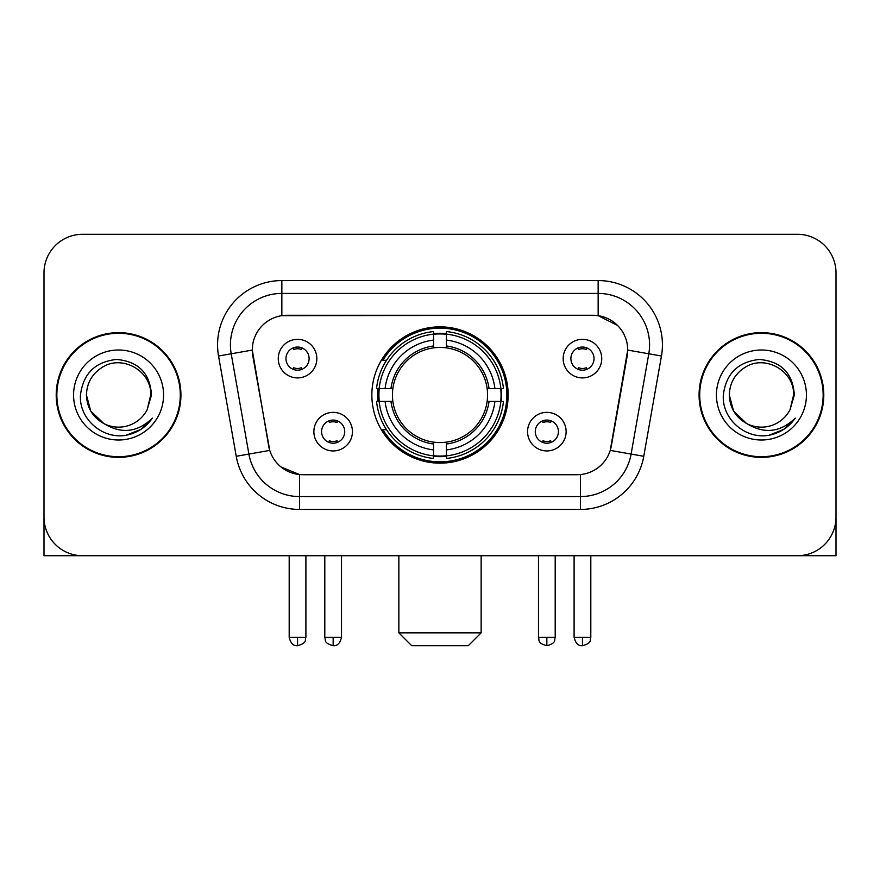 <?xml version="1.0" encoding="UTF-8"?>
<svg xmlns="http://www.w3.org/2000/svg" width="880" height="880" viewBox="0 0 880 880"><rect width="100%" height="100%" fill="white"/><g stroke="black" fill="none" stroke-linecap="round" stroke-linejoin="round"><path stroke-width="1.32" d="M371.855 394.999A68.145 68.145 0 0 0 440 463.144A68.145 68.145 0 0 0 508.145 394.999A68.145 68.145 0 0 0 440 326.854A68.145 68.145 0 0 0 371.855 394.999M566.126 431.64A19.283 19.283 0 0 1 546.843 450.934A19.283 19.283 0 0 1 527.56 431.64A19.283 19.283 0 0 1 546.843 412.357A19.283 19.283 0 0 1 566.126 431.64M535.271 431.64A11.572 11.572 0 0 0 546.843 443.212A11.572 11.572 0 0 0 558.415 431.64A11.572 11.572 0 0 0 546.843 420.068A11.572 11.572 0 0 0 535.271 431.64M352.44 431.64A19.283 19.283 0 0 1 333.157 450.934A19.283 19.283 0 0 1 313.874 431.64A19.283 19.283 0 0 1 333.157 412.357A19.283 19.283 0 0 1 352.44 431.64M321.585 431.64A11.572 11.572 0 0 0 333.157 443.212A11.572 11.572 0 0 0 344.729 431.64A11.572 11.572 0 0 0 333.157 420.068A11.572 11.572 0 0 0 321.585 431.64M601.744 358.611A19.283 19.283 0 0 1 582.461 377.905A19.283 19.283 0 0 1 563.167 358.611A19.283 19.283 0 0 1 582.461 339.328A19.283 19.283 0 0 1 601.744 358.611M570.889 358.611A11.572 11.572 0 0 0 582.461 370.183A11.572 11.572 0 0 0 594.033 358.611A11.572 11.572 0 0 0 582.461 347.039A11.572 11.572 0 0 0 570.889 358.611M316.833 358.611A19.283 19.283 0 0 1 297.539 377.905A19.283 19.283 0 0 1 278.256 358.611A19.283 19.283 0 0 1 297.539 339.328A19.283 19.283 0 0 1 316.833 358.611M285.967 358.611A11.572 11.572 0 0 0 297.539 370.183A11.572 11.572 0 0 0 309.111 358.611A11.572 11.572 0 0 0 297.539 347.039A11.572 11.572 0 0 0 285.967 358.611M236.236 456.302L218.548 356.015A64.284 64.284 0 0 1 281.853 280.566L598.147 280.566A64.284 64.284 0 0 1 661.452 356.015L643.764 456.302A64.284 64.284 0 0 1 580.459 509.432L299.541 509.432A64.284 64.284 0 0 1 236.236 456.302L269.753 450.395L252.813 356.026A34.716 34.716 0 0 1 287.001 315.282L592.999 315.282A34.716 34.716 0 0 1 627.187 356.026L611.314 446.028A34.716 34.716 0 0 1 577.126 474.716L302.874 474.716A34.716 34.716 0 0 1 268.686 446.028L252.285 350.075L231.209 353.793A51.425 51.425 0 0 1 281.853 293.425L598.147 293.425A51.425 51.425 0 0 1 648.791 353.793L631.103 454.069A51.425 51.425 0 0 1 580.459 496.573L299.541 496.573A51.425 51.425 0 0 1 248.897 454.069L231.209 353.793A51.425 51.425 0 0 1 230.428 344.861M377.971 401.434A62.359 62.359 0 0 1 377.971 388.575M56.21 394.999A62.359 62.359 0 0 0 118.569 457.358A62.359 62.359 0 0 0 180.928 394.999A62.359 62.359 0 0 0 118.569 332.64A62.359 62.359 0 0 0 56.21 394.999M699.072 394.999A62.359 62.359 0 0 0 761.431 457.358A62.359 62.359 0 0 0 823.79 394.999A62.359 62.359 0 0 0 761.431 332.64A62.359 62.359 0 0 0 699.072 394.999M281.853 280.566L281.853 315.667L592.999 315.282L598.147 315.667L617.54 325.446M252.285 349.998L252.67 344.861M577.126 474.716L302.874 474.716M299.541 509.432L299.541 474.551L281.006 466.972M648.791 353.793L627.715 350.075L610.247 450.395L631.103 454.069L648.791 353.793L661.452 356.015M611.314 446.028L611.105 447.117M268.895 447.117L268.686 446.028M836 272.855A38.566 38.566 0 0 0 797.434 234.289L82.566 234.289A38.566 38.566 0 0 0 44 272.855L44 517.143A38.566 38.566 0 0 0 82.566 555.709L797.434 555.709A38.566 38.566 0 0 0 836 517.143L836 272.855L836 555.709L686.862 555.709M44 272.855L44 555.709L193.138 555.709M797.434 234.289L82.566 234.289M82.566 555.709L797.434 555.709M180.29 394.999A61.71 61.71 0 0 0 118.569 333.289A61.71 61.71 0 0 0 56.859 394.999A61.71 61.71 0 0 0 118.569 456.709A61.71 61.71 0 0 0 180.29 394.999M103.906 423.599L90.739 411.07L86.427 394.999C86.867 382.877 92.224 373.604 102.498 367.158C122.529 354.332 151.811 371.239 150.711 394.999L147.191 409.629L151.492 394.999C150.029 373.197 138.369 361.35 116.501 359.458C95.161 361.79 83.149 373.637 80.476 394.999C78.804 418.858 102.344 439.285 125.697 435.358C136.928 433.191 145.827 427.46 152.394 418.132C137.566 432.388 121.484 434.247 104.148 423.72A32.142 32.142 0 0 0 147.191 409.629L150.711 395.439M104.148 423.72C92.906 417.527 86.999 407.946 86.427 394.999M73.568 394.999A45.001 45.001 0 0 0 118.569 440A45.001 45.001 0 0 0 163.57 394.999A45.001 45.001 0 0 0 118.569 349.998A45.001 45.001 0 0 0 73.568 394.999M152.306 418.275L140.91 429.352M140.646 429.528L125.884 435.325M823.141 394.999A61.71 61.71 0 0 0 761.431 333.289A61.71 61.71 0 0 0 699.71 394.999A61.71 61.71 0 0 0 761.431 456.709A61.71 61.71 0 0 0 823.141 394.999M746.559 423.5L733.59 411.07L729.289 394.999C729.718 382.877 735.075 373.604 745.36 367.158C765.391 354.332 794.662 371.239 793.573 394.999L790.053 409.629L794.343 394.999C792.88 373.197 781.22 361.35 759.363 359.458C738.012 361.79 726.011 373.637 723.338 394.999C721.666 418.858 745.206 439.285 768.548 435.358C779.779 433.191 788.678 427.46 795.256 418.132C780.417 432.388 764.335 434.247 746.999 423.72L746.966 423.709M793.573 395.439L790.053 409.629A32.142 32.142 0 0 1 746.999 423.72C735.768 417.527 729.861 407.946 729.289 394.999M716.43 394.999A45.001 45.001 0 0 0 761.431 440A45.001 45.001 0 0 0 806.432 394.999A45.001 45.001 0 0 0 761.431 349.998A45.001 45.001 0 0 0 716.43 394.999M795.157 418.275L783.772 429.352M783.497 429.528L768.746 435.325M468.281 645.711L411.719 645.711L398.86 632.852L481.14 632.852L468.281 645.711M446.424 455.862L446.424 458.447A63.767 63.767 0 0 0 503.448 401.434L500.863 401.434A61.204 61.204 0 0 1 446.424 455.862L446.424 449.911A55.286 55.286 0 0 0 494.912 401.434L487.135 401.434A47.575 47.575 0 0 0 446.424 347.864L446.424 334.136A61.204 61.204 0 0 1 500.863 388.575L503.448 388.575A63.767 63.767 0 0 0 446.424 331.551L446.424 334.136M379.137 401.434L376.552 401.434A63.767 63.767 0 0 0 433.576 458.447L433.576 455.862A61.204 61.204 0 0 1 379.137 401.434L385.088 401.434A55.286 55.286 0 0 0 433.576 449.911L433.576 442.134A47.575 47.575 0 0 0 487.135 401.434L489.038 401.434A49.456 49.456 0 0 1 446.424 444.037L446.424 449.911M433.576 334.136L433.576 331.551A63.767 63.767 0 0 0 376.552 388.575L379.137 388.575A61.204 61.204 0 0 1 433.576 334.136L433.576 340.087A55.286 55.286 0 0 0 385.088 388.575L392.865 388.575A47.575 47.575 0 0 0 433.576 442.134L433.576 444.037A49.456 49.456 0 0 1 390.962 401.434L385.088 401.434M379.269 401.434A61.072 61.072 0 0 1 379.269 388.575M446.424 334.268A61.072 61.072 0 0 0 433.576 334.268M500.731 388.575A61.072 61.072 0 0 1 500.731 401.434M500.863 388.575L494.912 388.575A55.286 55.286 0 0 0 446.424 340.087M494.912 401.434L500.863 401.434M433.576 449.911L433.576 455.862M487.135 388.575L494.912 388.575M446.424 442.211L446.424 444.037M433.576 442.134A47.575 47.575 0 0 1 392.865 401.434L390.962 401.434M446.424 455.73A61.072 61.072 0 0 1 433.576 455.73M385.088 388.575L379.137 388.575M433.576 347.787L433.576 340.087M446.424 347.864A47.575 47.575 0 0 0 392.865 388.575L390.962 388.575A49.456 49.456 0 0 1 433.576 345.961M446.424 347.787L446.424 345.961A49.456 49.456 0 0 1 489.038 388.575M386.507 360.283L382.866 360.283A66.858 66.858 0 0 1 506.858 394.999A66.858 66.858 0 0 1 382.866 429.715L386.507 429.715M293.689 369.523L293.689 367.697A9.867 9.867 0 0 0 301.4 367.697L301.4 369.523M301.4 347.71L301.4 349.536A9.867 9.867 0 0 0 293.689 349.536L293.689 347.71M578.6 369.523L578.6 367.697A9.867 9.867 0 0 0 586.311 367.697L586.311 369.523M586.311 347.71L586.311 349.536A9.867 9.867 0 0 0 578.6 349.536L578.6 347.71M329.296 442.552L329.296 440.726A9.867 9.867 0 0 0 337.018 440.726L337.018 442.552M337.018 420.728L337.018 422.565A9.867 9.867 0 0 0 329.296 422.565L329.296 420.728M542.982 442.552L542.982 440.726A9.867 9.867 0 0 0 550.704 440.726L550.704 442.552M550.704 420.728L550.704 422.565A9.867 9.867 0 0 0 542.982 422.565L542.982 420.728M598.147 280.566L598.147 315.667M580.459 474.551L580.459 509.432M218.548 356.015L231.209 353.793M631.103 454.069L643.764 456.302M446.424 442.134A47.575 47.575 0 0 0 487.135 401.434M433.576 456.313A61.644 61.644 0 0 0 446.424 456.313M501.314 401.434A61.644 61.644 0 0 0 501.314 388.575M446.424 333.685A61.644 61.644 0 0 0 433.576 333.685M297.539 637.362L289.19 637.362C290.642 643.313 293.425 646.107 297.539 645.711L297.539 637.362L305.899 637.362L305.899 555.709M582.461 637.362L574.101 637.362C575.564 643.313 578.347 646.107 582.461 645.711L582.461 637.362L590.81 637.362L590.81 555.709M333.157 637.362L324.797 637.362C325.985 639.947 323.015 642.895 333.157 645.711L333.157 637.362L341.517 637.362L341.517 555.709M546.843 637.362L538.483 637.362C539.671 639.947 536.701 642.895 546.843 645.711L546.843 637.362L555.203 637.362L555.203 555.709M481.14 555.709L481.14 632.852M398.86 555.709L398.86 632.852M289.19 637.362L289.19 555.709M305.899 637.362C304.722 639.947 307.681 642.895 297.539 645.711M574.101 637.362L574.101 555.709M590.81 637.362C589.633 639.947 592.603 642.895 582.461 645.711M324.797 637.362L324.797 555.709M341.517 637.362C340.054 643.313 337.271 646.107 333.157 645.711M538.483 637.362L538.483 555.709M555.203 637.362C554.015 639.947 556.985 642.895 546.843 645.711"/></g></svg>
